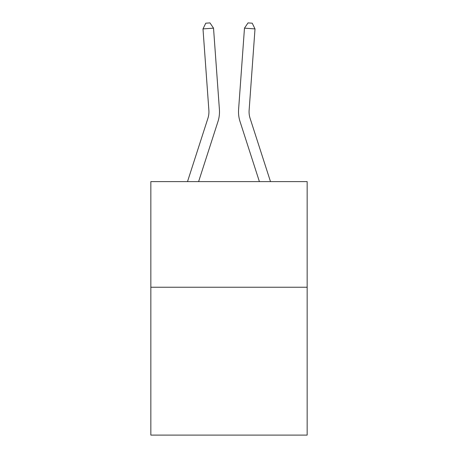 <?xml version="1.0" encoding="UTF-8"?>
<svg xmlns="http://www.w3.org/2000/svg" width="458" height="458" viewBox="0 0 458 458"><rect width="100%" height="100%" fill="white"/><g stroke="black" fill="none" stroke-linecap="round" stroke-linejoin="round"><path stroke-width="0.69" d="M307.158 287.229L307.158 435.1L150.842 435.1L150.842 181.608L307.158 181.608L307.158 287.229L150.842 287.229M219.411 109.531L213.525 28.15L219.411 109.531A31.688 31.688 0 0 1 217.968 121.536L198.6 181.608M187.505 181.608L207.915 118.296A21.125 21.125 0 0 0 208.877 110.292L202.991 28.911L205.756 23.203L209.97 22.9L213.525 28.15L202.991 28.911M270.495 181.608L250.085 118.296A21.125 21.125 0 0 1 249.123 110.292L255.009 28.911L244.475 28.15L238.589 109.531A31.688 31.688 0 0 0 240.032 121.536L259.4 181.608M207.915 118.296A21.125 21.125 0 0 0 208.877 110.292A21.125 21.125 0 0 1 207.915 118.296A21.125 21.125 0 0 0 208.877 110.292A21.125 21.125 0 0 1 207.915 118.296A21.125 21.125 0 0 0 208.877 110.292A21.125 21.125 0 0 1 207.915 118.296A21.125 21.125 0 0 0 208.877 110.292A21.125 21.125 0 0 1 207.915 118.296A21.125 21.125 0 0 0 208.877 110.292A21.125 21.125 0 0 1 207.915 118.296A21.125 21.125 0 0 0 208.877 110.292A21.125 21.125 0 0 1 207.915 118.296A21.125 21.125 0 0 0 208.877 110.292A21.125 21.125 0 0 1 207.915 118.296A21.125 21.125 0 0 0 208.877 110.292A21.125 21.125 0 0 1 207.915 118.296A21.125 21.125 0 0 0 208.877 110.292A21.125 21.125 0 0 1 207.915 118.296A21.125 21.125 0 0 0 208.877 110.292A21.125 21.125 0 0 1 207.915 118.296A21.125 21.125 0 0 0 208.877 110.292A21.125 21.125 0 0 1 207.915 118.296A21.125 21.125 0 0 0 208.877 110.292A21.125 21.125 0 0 1 207.915 118.296A21.125 21.125 0 0 0 208.877 110.292A21.125 21.125 0 0 1 207.915 118.296A21.125 21.125 0 0 0 208.877 110.292A21.125 21.125 0 0 1 207.915 118.296A21.125 21.125 0 0 0 208.877 110.292A21.125 21.125 0 0 1 207.915 118.296A21.125 21.125 0 0 0 208.877 110.292A21.125 21.125 0 0 1 207.915 118.296A21.125 21.125 0 0 0 208.877 110.292A21.125 21.125 0 0 1 207.915 118.296A21.125 21.125 0 0 0 208.877 110.292M255.009 28.911L252.244 23.203L248.03 22.9L244.475 28.15L238.589 109.531"/></g></svg>
